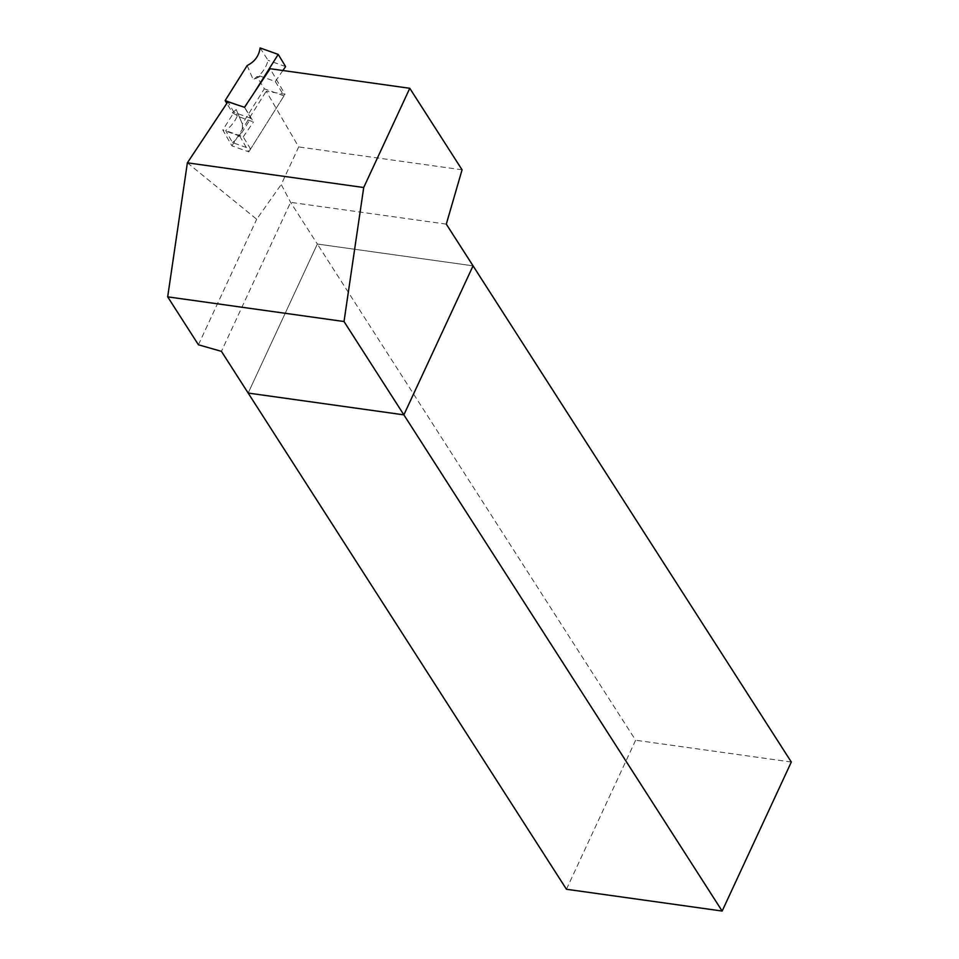 <?xml version="1.0" encoding="UTF-8"?>
<svg xmlns="http://www.w3.org/2000/svg" width="959" height="959" viewBox="0 0 959 959"><rect width="100%" height="100%" fill="white"/><g stroke="black" fill="none" stroke-linecap="round" stroke-linejoin="round"><path stroke-width="0.72" stroke-dasharray="4.79 3.6" d="M566.445 889.257L635.625 740.228L317.345 244.03L473.051 265.835L317.345 244.03L290.601 202.337L281.227 184.5L298.693 146.931L266.206 91.237L285.003 94.246L270.114 68.724M446.295 224.13L290.601 202.337L221.421 351.354M317.345 244.03L248.165 393.058L317.345 244.03M244.509 107.3L250.862 118.317L239.714 136.058L248.813 151.858L231.922 145.84L222.812 130.028L233.96 112.287L227.906 101.774M231.922 145.84L266.206 91.237M187.377 162.826L256.688 219.251L281.227 184.5M462.07 169.803L298.693 146.931M198.429 344.784L256.688 219.251M248.813 151.858L285.003 94.246M239.714 136.058L222.812 130.028M250.862 118.317L233.96 112.287M247.158 65.524L253.272 79.873L256.928 76.6L264.336 88.803L242.303 123.879L236.19 109.53L232.534 112.79L226.827 103.392M260.105 47.95L268.064 60.321C266.626 66.015 263.617 71.134 259.014 75.677L259.637 76.612L253.272 79.873M285.602 66.579L268.064 60.321M282.881 70.51L275.317 81.491L259.014 75.677M275.317 81.491L284.008 95.828L264.336 88.803M256.928 76.6L259.637 76.612M284.008 95.828L250.599 149.029L232.486 142.567L225.677 130.604C231.119 126.336 234.967 121.517 237.209 116.135L253.512 121.949L244.809 107.612L236.106 104.507M232.486 142.567C239.966 136.861 243.238 130.64 242.303 123.879L236.19 109.53L237.209 116.135M250.599 149.029L243.214 136.861L225.677 130.604M243.214 136.861L253.512 121.949M232.534 112.79L236.741 115.26M244.809 107.612L253.691 93.467M791.319 762.021L635.625 740.228"/><path stroke-width="1.44" d="M221.421 351.354L248.165 393.058L403.871 414.851L344.017 321.529L167.681 296.846L198.429 344.784L221.421 351.354M344.017 321.529L363.713 187.52L409.781 88.288L462.07 169.803L446.295 224.13L791.319 762.021L722.151 911.05L566.445 889.257L248.165 393.058L403.871 414.851L473.051 265.835L403.871 414.851L722.151 911.05M409.781 88.288L270.114 68.724L244.509 107.3L227.906 101.774L187.377 162.826L167.681 296.846M363.713 187.52L187.377 162.826M226.827 103.392L225.137 100.587L247.158 65.524C254.686 61.784 259.002 55.922 260.105 47.95L278.218 54.411L285.602 66.579L282.881 70.51M236.106 104.507L225.137 100.587M253.691 93.467L278.218 54.411"/></g></svg>
